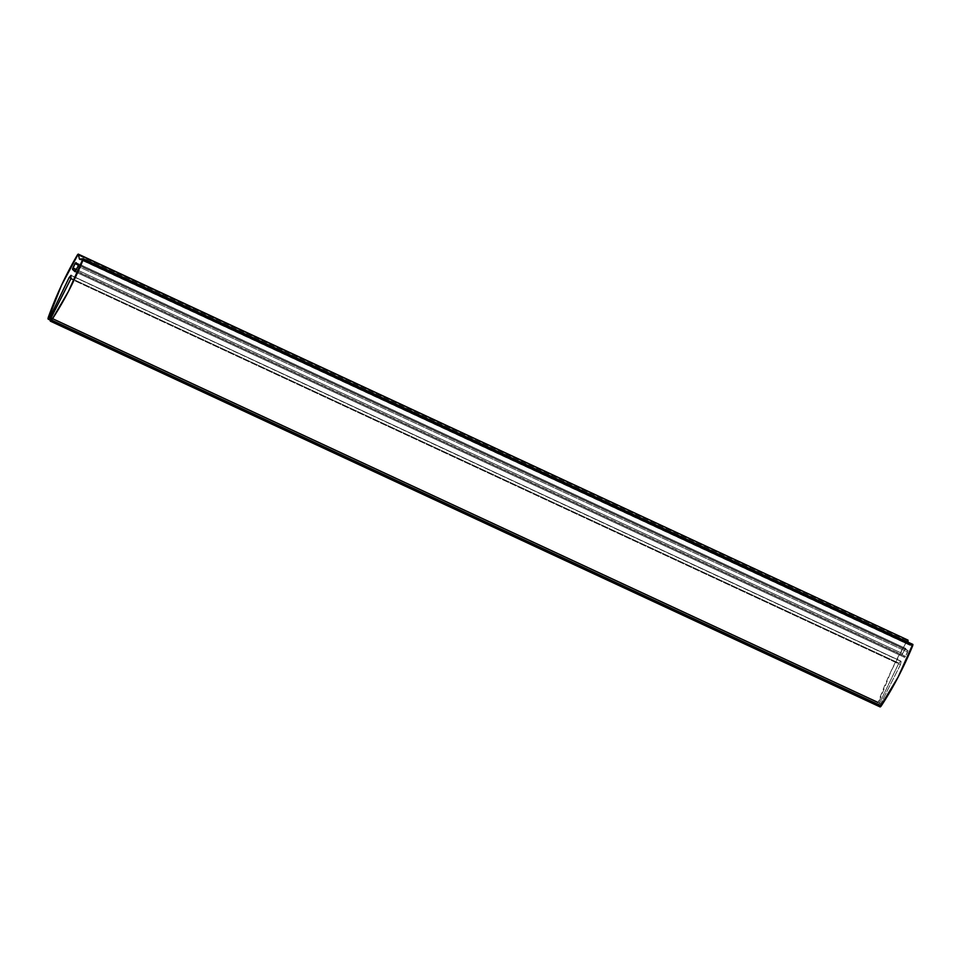 <?xml version="1.0" encoding="UTF-8"?>
<svg xmlns="http://www.w3.org/2000/svg" width="961" height="961" viewBox="0 0 961 961"><rect width="100%" height="100%" fill="white"/><g stroke="black" fill="none" stroke-linecap="round" stroke-linejoin="round"><path stroke-width="0.72" stroke-dasharray="4.8 3.6" d="M880.516 706.755L879.952 705.71L880.684 703.74L900.457 664.628L70.802 278.906L900.457 664.628L880.684 703.74L51.029 318.019L880.684 703.74A2.799 0.769 -65.1 0 0 880 706.864L50.465 321.202M907.592 639.942L907.148 640.519A104.617 28.566 -65.1 0 0 878.018 702.875L48.374 317.154L878.018 702.875A2.799 0.769 -65.1 0 0 877.825 704.857L48.302 319.196M83.307 258.869L912.686 644.459L909.562 645.119L79.907 259.398M79.439 259.086L909.082 644.795L79.439 259.086M908.001 650.525L905.55 656.375L907.664 652.075L78.021 266.353L907.664 652.075L907.929 650.501A29.479 8.048 114.9 0 1 906.571 649.9A29.479 8.048 114.9 0 1 905.646 648.387L75.991 262.677L905.646 648.387A29.479 8.048 -65.1 0 0 906.571 649.9L76.916 264.179L906.571 649.9A29.479 8.048 -65.1 0 0 907.16 650.297A29.479 8.048 -65.1 0 0 907.929 650.501L78.346 264.816L907.977 650.513M905.598 648.315L902.547 653.612L76.448 269.548L902.547 653.612L905.646 648.387L75.919 262.581M904.673 649.324L78.406 265.176L904.673 649.324M907.929 650.501L78.285 264.78M905.55 656.375L75.895 270.654L905.55 656.375L904.649 657.396L74.994 271.675L904.613 657.372L902.223 655.162L75.751 270.93L902.223 655.162L904.613 657.372L905.55 656.375M74.97 271.651L904.613 657.372M902.547 653.612L902.223 655.162L902.547 653.612M908.037 642.176L909.082 644.795A23.773 6.487 -65.1 0 0 912.686 644.459M50.272 320.121L877.825 704.857L891.159 670.994L907.148 640.519L77.493 254.809L907.148 640.519L907.905 639.834M877.825 704.857A2.799 0.769 -65.1 0 0 877.886 704.893A2.799 0.769 -65.1 0 0 879.687 702.815L51.221 317.647L879.687 702.815L898.859 663.15L71.078 278.306L898.859 663.15L879.687 702.815L877.825 704.857M900.757 661.072L898.859 663.15L900.757 661.072L71.102 275.351L900.697 661.036L71.042 275.314M901.154 661.444L71.498 275.723L901.154 661.444L900.457 664.628L901.154 661.444M907.977 640.122A23.773 6.487 -65.1 0 0 909.082 644.795M907.16 650.297L77.505 264.575M877.873 704.893L48.23 319.172"/><path stroke-width="1.44" d="M50.465 321.202L880 706.864A2.799 0.769 -65.1 0 0 880.06 706.9A2.799 0.769 -65.1 0 0 881.273 705.867L51.618 320.145L881.273 705.867A104.617 28.566 -65.1 0 0 912.722 645.66L83.066 259.938A104.617 28.566 114.9 0 1 51.618 320.145A2.799 0.769 114.9 0 1 50.404 321.178A2.799 0.769 114.9 0 1 50.344 321.142A2.799 0.769 114.9 0 1 51.029 318.019L70.802 278.906L71.102 275.351L69.204 277.429L50.032 317.094A2.799 0.769 114.9 0 1 48.23 319.184A2.799 0.769 114.9 0 1 48.17 319.136A2.799 0.769 114.9 0 1 48.374 317.154A104.617 28.566 114.9 0 1 77.493 254.809L78.225 254.1L907.592 639.942M80.027 259.458L83.223 258.701L83.066 259.938L912.722 645.66L912.902 644.435L83.03 258.737L79.439 259.086L80.46 259.554L79.439 259.086L78.322 254.401L907.977 640.122L908.037 642.176M78.346 264.804L78.021 266.353L78.285 264.78A29.479 8.048 114.9 0 1 77.505 264.575A29.479 8.048 114.9 0 1 76.916 264.179A29.479 8.048 114.9 0 1 75.991 262.677L75.018 263.602L75.919 262.581M78.406 265.176L75.018 263.602L72.904 267.891L76.448 269.548L72.904 267.891L72.543 268.876L75.03 271.687L78.021 266.353L74.97 271.651L72.568 269.452L75.018 263.602L78.406 265.176M75.751 270.93L72.568 269.452L75.751 270.93M912.686 644.459L898.006 677.301L880 706.864M71.066 275.326L69.204 277.429L71.078 278.306L69.204 277.429L50.032 317.094L51.221 317.647L50.032 317.094L48.17 319.136L61.504 285.273L78.249 254.112L907.977 640.122M48.302 319.196L50.272 320.121M71.102 275.351L70.802 278.906L51.029 318.019L50.344 321.142L51.618 320.145L68.351 291.579L83.03 258.737M78.249 254.112L79.439 259.086M78.285 264.78L75.991 262.677M78.418 264.996L77.505 264.575M912.866 644.423L83.223 258.701M880.048 706.9L50.404 321.178"/></g></svg>
